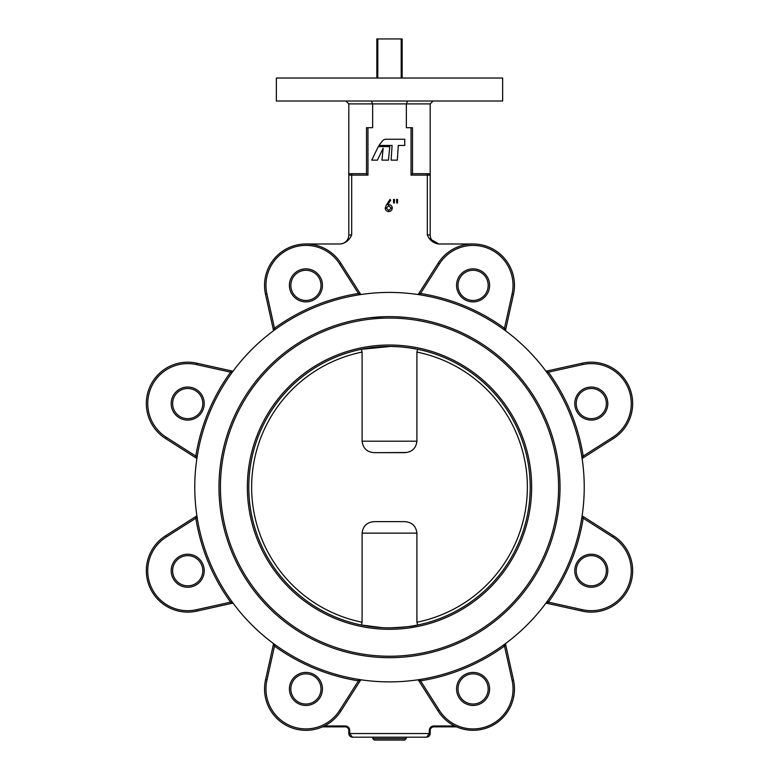 <?xml version="1.0" encoding="UTF-8"?>
<svg xmlns="http://www.w3.org/2000/svg" width="779" height="779" viewBox="0 0 779 779"><rect width="100%" height="100%" fill="white"/><g stroke="black" fill="none" stroke-linecap="round" stroke-linejoin="round"><path stroke-width="1.17" d="M406.171 738.609L404.729 740.05L374.271 740.05L372.829 738.609L406.171 738.609L406.171 737.177L372.829 737.177L426.571 737.177L352.429 737.177L372.829 737.177L372.829 738.609M488.17 285.377A15.083 15.083 0 0 0 473.087 270.284A15.083 15.083 0 0 0 457.994 285.377A15.083 15.083 0 0 0 473.087 300.46A15.083 15.083 0 0 0 488.17 285.377A15.083 15.083 0 0 1 473.087 300.46A15.083 15.083 0 0 1 457.994 285.377M321.006 285.377A15.083 15.083 0 0 0 305.913 270.284A15.083 15.083 0 0 0 290.83 285.377A15.083 15.083 0 0 0 305.913 300.46A15.083 15.083 0 0 0 321.006 285.377A15.083 15.083 0 0 1 305.913 300.46A15.083 15.083 0 0 1 290.83 285.377M202.803 403.571A15.083 15.083 0 0 0 187.72 388.487A15.083 15.083 0 0 0 172.626 403.571A15.083 15.083 0 0 0 187.72 418.664A15.083 15.083 0 0 0 202.803 403.571A15.083 15.083 0 0 1 187.72 418.664A15.083 15.083 0 0 1 172.626 403.571M202.803 570.734A15.083 15.083 0 0 0 187.72 555.651A15.083 15.083 0 0 0 172.626 570.734A15.083 15.083 0 0 0 187.72 585.827A15.083 15.083 0 0 0 202.803 570.734A15.083 15.083 0 0 1 187.72 585.827A15.083 15.083 0 0 1 172.626 570.734M321.006 688.938A15.083 15.083 0 0 0 305.913 673.854A15.083 15.083 0 0 0 290.83 688.938A15.083 15.083 0 0 0 305.913 704.031A15.083 15.083 0 0 0 321.006 688.938A15.083 15.083 0 0 1 305.913 704.031A15.083 15.083 0 0 1 290.83 688.938M488.17 688.938A15.083 15.083 0 0 0 473.087 673.854A15.083 15.083 0 0 0 457.994 688.938A15.083 15.083 0 0 0 473.087 704.031A15.083 15.083 0 0 0 488.17 688.938A15.083 15.083 0 0 1 473.087 704.031A15.083 15.083 0 0 1 457.994 688.938M606.374 570.734A15.083 15.083 0 0 0 591.28 555.651A15.083 15.083 0 0 0 576.197 570.734A15.083 15.083 0 0 0 591.28 585.827A15.083 15.083 0 0 0 606.374 570.734A15.083 15.083 0 0 1 591.28 585.827A15.083 15.083 0 0 1 576.197 570.734M606.374 403.571A15.083 15.083 0 0 0 591.28 388.487A15.083 15.083 0 0 0 576.197 403.571A15.083 15.083 0 0 0 591.28 418.664A15.083 15.083 0 0 0 606.374 403.571A15.083 15.083 0 0 1 591.28 418.664A15.083 15.083 0 0 1 576.197 403.571M632.665 570.734A41.384 41.384 0 0 1 582.001 611.067L546.877 603.277L548.426 602.148L582.312 609.665A39.943 39.943 0 0 0 612.752 537.052L583.189 518.22L582.896 516.321L613.521 535.835A41.384 41.384 0 0 1 632.665 570.734A41.384 41.384 0 0 0 613.521 535.835L612.752 537.052M632.665 403.571A41.384 41.384 0 0 1 613.229 438.655L582.896 457.984L583.189 456.095L612.469 437.447A39.943 39.943 0 0 0 582.643 364.572L548.426 372.158L546.877 371.028L582.332 363.17A41.384 41.384 0 0 1 632.665 403.571A41.384 41.384 0 0 0 582.332 363.17L582.643 364.572M417.563 294.462L417.252 294.413A1.441 1.441 0 0 0 418.664 293.761L420.563 293.469L418.664 293.761L438.178 263.136A41.384 41.384 0 0 1 513.41 294.657L505.62 329.78L504.49 328.232L503.653 329.39L504.149 329.751M514.461 688.938A41.384 41.384 0 0 1 438.002 710.886L418.674 680.554L420.563 680.846L439.21 710.127A39.943 39.943 0 0 0 512.085 680.291L504.5 646.083L505.62 644.535L513.488 679.989A41.384 41.384 0 0 1 514.461 688.938A41.384 41.384 0 0 0 513.488 679.989L512.085 680.291M218.977 487.157A170.523 170.523 0 0 0 389.5 657.68A170.523 170.523 0 0 0 560.023 487.157A170.523 170.523 0 0 0 389.5 316.634A170.523 170.523 0 0 0 218.977 487.157M345.185 725.96L324.415 725.96L322.487 726.865L345.185 726.865A3.622 3.622 0 0 1 348.807 730.488A3.622 3.622 0 0 0 345.185 726.865L345.185 725.96A4.528 4.528 0 0 1 349.713 730.488L349.713 733.555L352.429 737.177C350.248 736.944 349.041 735.736 348.807 733.555L348.807 730.488L349.713 730.488M389.5 101.027L502.64 101.027L502.64 78.036L276.36 78.036L276.36 101.027L389.5 101.027M389.5 316.634L385.079 316.693M383.356 316.751L368.964 317.881M369.528 317.813L385.401 316.683M545.524 370.638L545.417 370.492A1.441 1.441 0 0 0 546.877 371.028L547.384 371.398M547.257 373.005L548.426 372.158A196.162 196.162 0 0 1 583.189 456.095L581.777 456.319L581.864 456.922M582.205 459.133L582.244 459.406A1.441 1.441 0 0 1 582.896 457.984L583.004 457.331M505.941 331.075L506.165 331.241A1.441 1.441 0 0 1 505.62 329.78A1.441 1.441 0 0 0 505.59 330.092M275.347 329.4L274.5 328.232L273.38 329.78L265.512 294.326A41.384 41.384 0 0 1 340.998 263.429L360.326 293.761L358.437 293.469L358.661 294.881L359.265 294.793M361.475 294.452L361.748 294.413A1.441 1.441 0 0 1 360.326 293.761L359.674 293.654M272.981 331.133L272.835 331.241A1.441 1.441 0 0 0 273.38 329.78L273.741 329.274M196.785 459.221L196.756 459.406A1.441 1.441 0 0 0 196.104 457.984L165.479 438.48A41.384 41.384 0 0 1 196.999 363.248L232.123 371.038L230.574 372.158L196.688 364.65A39.943 39.943 0 0 0 166.248 437.262L195.811 456.095L196.006 457.37M197.223 456.319L195.811 456.095A196.162 196.162 0 0 1 230.574 372.158L231.733 373.005L232.093 372.508M233.418 370.716L233.583 370.492A1.441 1.441 0 0 1 232.123 371.038L231.587 371.417M584.231 487.157A194.731 194.731 0 0 0 389.5 292.427A194.731 194.731 0 0 0 194.769 487.157A194.731 194.731 0 0 0 389.5 681.888A194.731 194.731 0 0 0 584.231 487.157M582.215 515.085L582.244 514.909A1.441 1.441 0 0 0 582.896 516.321L582.994 516.944M581.777 517.996L583.189 518.22A196.162 196.162 0 0 1 548.426 602.148L547.267 601.31L546.907 601.807M545.582 603.598L545.417 603.822A1.441 1.441 0 0 1 546.877 603.277L547.413 602.897M361.437 679.853L361.748 679.901A1.441 1.441 0 0 0 360.336 680.554L340.822 711.178A41.384 41.384 0 0 1 265.59 679.658L273.38 644.535L274.51 646.083L275.347 644.915L274.851 644.564M273.059 643.24L272.835 643.074A1.441 1.441 0 0 1 273.38 644.535L273.76 645.07M503.653 644.915L504.5 646.083A196.162 196.162 0 0 1 420.563 680.846L420.339 679.434L419.735 679.522M417.525 679.863L417.252 679.901A1.441 1.441 0 0 1 418.674 680.554L419.326 680.661M506.019 643.181L506.165 643.074A1.441 1.441 0 0 0 505.62 644.535L505.259 645.041M233.476 603.676L233.583 603.822A1.441 1.441 0 0 0 232.123 603.277L196.668 611.145A41.384 41.384 0 0 1 165.771 535.66L196.104 516.331L195.811 518.22L166.531 536.867A39.943 39.943 0 0 0 196.357 609.743L230.574 602.157L231.616 602.917M231.743 601.31L230.574 602.157A196.162 196.162 0 0 1 195.811 518.22L197.223 517.996L197.136 517.392M196.795 515.182L196.756 514.909A1.441 1.441 0 0 1 196.104 516.331L195.996 516.974M473.087 243.993L438.889 243.993C433.416 243.252 429.56 240.244 427.32 234.937L427.32 175.119L411.049 175.119L412.49 173.678L428.752 173.678L412.49 173.678L412.49 127.698L406.356 127.698L406.356 103.899L407.544 101.027M433.066 101.027L430.193 103.899L372.644 103.899L372.644 127.698L367.951 127.698L367.951 175.119L351.68 175.119L351.68 234.937C349.44 240.244 345.584 243.252 340.111 243.993L305.913 243.993M429.667 238.744L438.889 243.993M456.513 726.865L433.815 726.865A3.622 3.622 0 0 0 430.193 730.488L430.193 733.555C429.959 735.736 428.752 736.944 426.571 737.177L429.287 733.555L429.287 730.488A4.528 4.528 0 0 1 433.815 725.96L454.585 725.96M430.193 103.899L430.193 234.937A9.056 9.056 0 0 0 439.249 243.993A9.056 9.056 0 0 1 430.193 234.937A9.056 9.056 0 0 0 439.249 243.993M351.68 234.937L348.807 234.937A9.056 9.056 0 0 1 339.751 243.993A9.056 9.056 0 0 0 348.807 234.937L348.807 175.119L350.248 173.678L366.51 173.678L350.248 173.678A1.441 1.441 0 0 0 348.807 175.119L348.807 103.899L345.934 101.027M391.886 316.654L394.008 316.693M397.835 316.839L401.545 317.063M403.941 317.248L395.206 316.732M428.752 173.678L430.193 175.119A1.441 1.441 0 0 0 428.752 173.678A1.441 1.441 0 0 1 430.193 175.119L427.32 175.119L427.32 173.678M367.951 175.119L366.51 173.678L366.51 127.698L367.951 127.698M348.807 103.899L372.644 103.899L371.456 101.027M378.273 146.608L371.729 160.143L377.416 160.143L383.141 148.312L381.973 160.143L388.439 160.143L389.782 146.608L378.273 146.608M392.09 145.459L391.107 160.143L397.319 160.143L398.293 145.459L404.759 145.459L404.759 139.246L386.004 139.246A4.596 4.596 0 0 0 382.372 141.028L378.935 145.459L392.09 145.459M386.501 204.721L389.938 199.482L390.727 200.106L387.689 204.75L388.877 204.643C390.97 204.819 392.11 205.958 392.295 208.042C392.09 210.223 390.892 211.391 388.702 211.567C386.569 211.372 385.401 210.203 385.216 208.061L386.501 204.721M388.663 205.822L386.248 208.11L388.75 210.388L391.262 208.11L388.663 205.822M397.602 199.482L397.436 203.017L396.715 203.017L396.569 199.482L397.602 199.482M394.505 199.482L394.349 203.017L393.629 203.017L393.473 199.482L394.505 199.482M426.571 737.177C428.752 736.944 429.959 735.736 430.193 733.555L348.807 733.555C349.041 735.736 350.248 736.944 352.429 737.177M358.437 680.846A196.162 196.162 0 0 1 274.51 646.083L266.993 679.97A39.943 39.943 0 0 0 339.605 710.409L358.437 680.846L360.336 680.554L358.437 680.846L358.661 679.434M504.86 645.596L504.5 646.083M513.342 294.647L512.007 294.345A39.943 39.943 0 0 0 439.395 263.906L420.563 293.469L420.339 294.881M505.24 329.244L505.62 329.78M547.939 371.797L548.426 372.158M583.101 517.616L583.189 518.22M231.061 602.518L230.574 602.157M195.899 456.698L195.811 456.095M407.505 347.609A140.707 140.707 0 0 0 249.952 469.153A140.707 140.707 0 0 0 371.495 626.706A140.707 140.707 0 0 0 529.048 505.162A140.707 140.707 0 0 0 407.505 347.609A140.707 140.707 0 0 1 529.048 505.162A140.707 140.707 0 0 1 371.495 626.706M367.678 656.278A170.523 170.523 0 0 0 558.621 508.979A170.523 170.523 0 0 0 411.322 318.036A170.523 170.523 0 0 1 558.621 508.979A170.523 170.523 0 0 1 367.678 656.278M384.339 627.767L389.5 627.855C404.35 627.222 413.727 626.277 417.661 625.011L416.911 622.236L416.911 533.138L362.089 533.138L362.089 622.236L361.466 624.982M362.089 533.138C362.995 525.893 367.152 522.057 374.563 521.638L372.323 521.813M369.743 522.485L367.795 523.4M382.314 627.679L361.339 625.011M416.911 622.236A137.825 137.825 0 0 0 416.911 352.079L417.661 349.304L409.189 347.843M407.992 347.677L401.214 346.947M399.734 346.83L391.915 346.48M390.298 346.46L361.339 349.304L362.089 352.079A137.825 137.825 0 0 0 362.089 622.236M416.911 352.079L416.911 441.177C416.005 448.422 411.848 452.258 404.437 452.667L374.563 452.667C367.172 452.278 363.014 448.441 362.089 441.177L362.089 352.079M404.437 521.638L374.563 521.638L404.437 521.638C411.828 522.037 415.986 525.874 416.911 533.138M374.563 452.667L406.677 452.502M409.257 451.83L411.205 450.905M402.168 78.036L402.168 38.95L401.195 38.95L401.195 78.036M377.805 78.036L377.805 38.95L376.832 38.95L376.832 78.036M377.805 38.95L401.195 38.95M456.562 285.377A16.525 16.525 0 0 1 473.087 268.852A16.525 16.525 0 0 1 489.601 285.377A16.525 16.525 0 0 1 473.087 301.892A16.525 16.525 0 0 1 456.562 285.377M289.399 285.377A16.525 16.525 0 0 1 305.913 268.852A16.525 16.525 0 0 1 322.438 285.377A16.525 16.525 0 0 1 305.913 301.892A16.525 16.525 0 0 1 289.399 285.377M171.195 403.571A16.525 16.525 0 0 1 187.72 387.056A16.525 16.525 0 0 1 204.234 403.571A16.525 16.525 0 0 1 187.72 420.095A16.525 16.525 0 0 1 171.195 403.571M171.195 570.734A16.525 16.525 0 0 1 187.72 554.22A16.525 16.525 0 0 1 204.234 570.734A16.525 16.525 0 0 1 187.72 587.259A16.525 16.525 0 0 1 171.195 570.734M289.399 688.938A16.525 16.525 0 0 1 305.913 672.413A16.525 16.525 0 0 1 322.438 688.938A16.525 16.525 0 0 1 305.913 705.462A16.525 16.525 0 0 1 289.399 688.938M456.562 688.938A16.525 16.525 0 0 1 473.087 672.413A16.525 16.525 0 0 1 489.601 688.938A16.525 16.525 0 0 1 473.087 705.462A16.525 16.525 0 0 1 456.562 688.938M574.766 570.734A16.525 16.525 0 0 1 591.28 554.22A16.525 16.525 0 0 1 607.805 570.734A16.525 16.525 0 0 1 591.28 587.259A16.525 16.525 0 0 1 574.766 570.734M574.766 403.571A16.525 16.525 0 0 1 591.28 387.056A16.525 16.525 0 0 1 607.805 403.571A16.525 16.525 0 0 1 591.28 420.095A16.525 16.525 0 0 1 574.766 403.571M582.312 609.665L582.01 610.999M612.469 437.447L613.229 438.655M582.244 459.406A1.441 1.441 0 0 1 582.896 457.984M506.165 643.074A1.441 1.441 0 0 0 505.59 644.223M439.21 710.127L438.002 710.886M266.915 294.014L265.512 294.326A41.384 41.384 0 0 1 340.998 263.429L339.79 264.188A39.943 39.943 0 0 0 266.915 294.014L274.5 328.232A196.162 196.162 0 0 1 358.437 293.469L339.79 264.188M166.248 437.262L165.479 438.48A41.384 41.384 0 0 1 196.999 363.248L196.99 363.316M196.357 609.743L196.668 611.145A41.384 41.384 0 0 1 165.771 535.66L165.8 535.718M339.605 710.409L340.822 711.178A41.384 41.384 0 0 1 265.59 679.658L266.993 679.97M411.049 175.119L411.049 127.698M429.287 730.488L430.193 730.488A3.622 3.622 0 0 1 433.815 726.865L433.815 725.96M351.68 173.678L351.68 175.119L348.807 175.119M427.32 234.937L430.193 234.937M439.395 263.906L438.178 263.136A41.384 41.384 0 0 1 514.461 285.377M420.563 293.469A196.162 196.162 0 0 1 504.49 328.232L512.007 294.345M360.336 680.554A1.441 1.441 0 0 1 361.748 679.901M417.252 679.901A1.441 1.441 0 0 1 418.674 680.554M418.664 293.761A1.441 1.441 0 0 1 417.252 294.413M361.748 294.413A1.441 1.441 0 0 1 360.326 293.761M545.417 603.822A1.441 1.441 0 0 1 546.877 603.277M166.531 536.867L165.771 535.66M196.756 514.909A1.441 1.441 0 0 1 196.104 516.331M196.688 364.65L196.999 363.248M233.583 370.492A1.441 1.441 0 0 1 232.123 371.038M371.31 628.127A142.138 142.138 0 0 1 248.53 468.968A142.138 142.138 0 0 1 407.69 346.188A142.138 142.138 0 0 1 530.47 505.347A142.138 142.138 0 0 1 371.31 628.127M411.137 319.468A169.082 169.082 0 0 0 221.811 465.511A169.082 169.082 0 0 0 367.863 654.847A169.082 169.082 0 0 0 557.189 508.794A169.082 169.082 0 0 0 411.137 319.468M362.089 441.177L416.911 441.177"/></g></svg>
